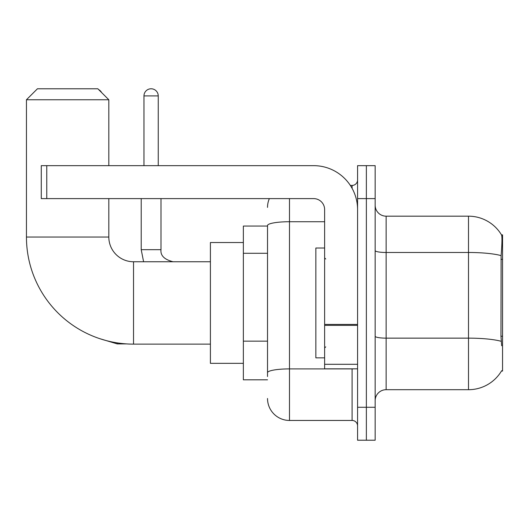 <?xml version="1.0" encoding="UTF-8"?>
<svg xmlns="http://www.w3.org/2000/svg" width="529" height="529" viewBox="0 0 529 529"><rect width="100%" height="100%" fill="white"/><g stroke="black" fill="none" stroke-linecap="round" stroke-linejoin="round"><path stroke-width="0.79" d="M501.472 371.034L501.664 370.703A38.438 38.438 0 0 1 468.502 389.701A38.438 38.438 0 0 0 501.472 371.034L502.55 371.034L502.55 234.85L501.552 234.982A38.438 38.438 0 0 0 468.502 216.176A38.438 38.438 0 0 1 501.472 234.85A38.438 38.438 0 0 0 468.502 216.176L386.13 216.176A10.983 10.983 0 0 1 375.154 205.192A10.983 10.983 0 0 0 386.13 216.176L386.13 389.701A10.983 10.983 0 0 0 375.154 400.684M267.522 226.062L243.36 226.062L243.36 379.815L267.522 379.815M366.366 407.277L366.366 440.221L375.154 440.221L375.154 407.277L366.366 407.277L366.366 440.221L357.578 440.221L357.578 407.277L366.366 407.277L366.366 198.606L366.366 407.277M357.578 407.277L357.578 165.656L366.366 165.656L366.366 198.606L366.366 165.656L375.154 165.656L375.154 407.277M501.664 345.774L500.956 336.232L501.115 255.619C502.067 243.677 502.213 236.794 501.552 234.982A38.438 38.438 0 0 0 468.502 216.176L468.502 252.478L386.13 252.478A10.983 1.904 0 0 1 375.154 250.574M501.234 341.317A38.438 6.672 180 0 0 468.502 338.143L468.502 389.701L386.13 389.701M267.522 376.522L267.522 225.539A21.967 3.815 180 0 1 289.489 221.724L324.627 221.724M289.489 198.606L289.489 420.456L352.089 420.456L352.089 368.839M350.337 185.428L352.089 185.428A5.488 5.488 0 0 0 357.578 179.933M357.578 425.944A5.488 5.488 0 0 0 352.089 420.456M267.522 207.388A21.967 21.967 0 0 1 269.354 198.606M289.489 420.456A21.967 21.967 0 0 1 267.522 398.489M324.627 248.028L315.846 248.028L315.846 357.855L324.627 357.855M210.41 344.128L133.533 344.128A107.083 107.083 0 0 1 26.45 237.045L26.45 99.763L37.433 88.779L97.839 88.779L108.822 99.763L26.45 99.763M133.533 344.128L133.533 261.756A24.711 24.711 0 0 1 108.822 237.045L108.822 198.606M108.822 165.656L108.822 99.763M243.36 242.533L210.41 242.533L210.41 363.344L243.36 363.344M98.685 89.626A7.142 7.142 0 0 1 101.601 92.542M143.967 165.656L143.967 95.914A7.142 7.142 0 0 1 151.102 88.779A7.142 7.142 0 0 1 158.244 95.914L158.244 165.656M141.217 198.606L141.217 249.675L160.988 249.675L160.988 198.606M357.578 368.839L324.627 368.839L324.627 324.422L357.578 324.422M357.578 209.59A43.933 43.933 0 0 0 313.651 165.656L46.77 165.656L46.77 198.606L313.651 198.606A10.983 10.983 0 0 1 324.627 209.59L324.627 324.422M46.77 198.606L41.275 198.606L41.275 165.656L46.77 165.656M502.55 259.349L500.956 259.349M502.55 336.232L500.956 336.232M267.522 253.285L243.36 253.285M267.522 341.152L243.36 341.152M501.115 255.619A38.438 6.672 180 0 0 468.502 252.478L468.502 338.143L386.13 338.143A10.983 1.904 -0 0 1 375.154 336.239M375.154 198.606L357.578 198.606M353.994 368.839A5.488 0.952 0 0 1 352.089 368.898L289.489 368.898A21.967 3.815 180 0 0 267.522 372.707M352.089 188.317L352.089 185.428M26.45 237.045L108.822 237.045M126.676 343.903L117.279 343.903L99.776 338.666L117.279 343.903L99.776 338.666L117.279 343.903L117.279 342.885M143.967 95.914L158.244 95.914M357.578 325.375L324.627 325.375M324.627 364.296L357.578 364.296M325.732 259.012L324.627 257.907M325.732 346.872L324.627 347.97M210.41 261.756L133.533 261.756M141.217 249.675L143.597 261.756M160.988 249.675C160.327 255.533 164.354 259.56 173.069 261.756C164.354 259.56 160.327 255.533 160.988 249.675C160.327 255.533 164.354 259.56 173.069 261.756"/></g></svg>

